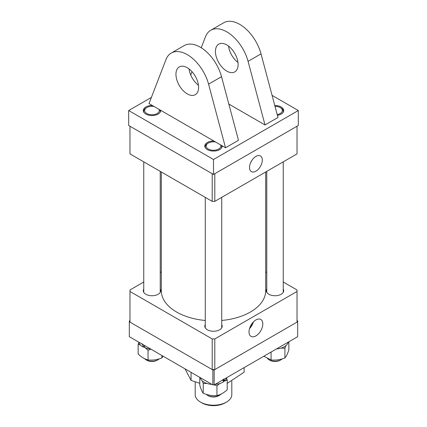 <?xml version="1.0" encoding="UTF-8"?>
<svg xmlns="http://www.w3.org/2000/svg" width="427" height="427" viewBox="0 0 427 427"><rect width="100%" height="100%" fill="white"/><g stroke="black" fill="none" stroke-linecap="round" stroke-linejoin="round"><path stroke-width="0.64" d="M221.741 320.469A52.195 30.136 0 0 0 246.865 313.888A52.195 30.136 0 0 0 265.695 290.718L265.695 171.985M161.305 171.985L161.305 290.718A52.195 30.136 0 0 0 205.259 320.469M255.912 156.41A9.052 5.225 120 0 0 250.025 164.299A9.052 5.225 120 0 0 251.289 171.585A9.052 5.225 120 0 0 255.912 171.195A9.052 5.225 120 0 0 261.847 163.13A9.052 5.225 120 0 0 260.342 155.908A9.052 5.225 120 0 0 255.912 156.41M214.797 201.368L214.797 173.709L297.027 126.232L297.027 153.896L214.797 201.368L212.203 201.368L129.973 153.896L129.973 126.232L212.203 173.709L212.203 201.368M250.83 162.239A8.679 5.012 120 0 0 252.015 160.178M255.912 335.889A9.768 5.642 120 0 0 262.317 327.183A9.768 5.642 120 0 0 260.689 319.391A9.768 5.642 120 0 0 255.912 319.935A9.768 5.642 120 0 0 249.555 328.448A9.768 5.642 120 0 0 250.921 336.311A9.768 5.642 120 0 0 255.912 335.889M249.501 328.625A9.394 5.423 120 0 0 253.328 322.006M250.206 326.703A8.177 4.718 120 0 0 252.015 323.575M266.768 289.106A8.7 5.023 0 0 0 266.309 290.718A8.7 5.023 0 0 0 271.684 295.356A8.7 5.023 0 0 0 281.163 294.267A8.7 5.023 0 0 0 283.709 290.718A8.7 5.023 0 0 0 283.25 289.106M205.259 324.621A8.7 5.023 0 0 0 204.8 326.228A8.7 5.023 0 0 0 210.169 330.866A8.7 5.023 0 0 0 219.649 329.777A8.7 5.023 0 0 0 222.2 326.228A8.7 5.023 0 0 0 221.741 324.621M143.75 289.106A8.7 5.023 0 0 0 143.291 290.718A8.7 5.023 0 0 0 148.66 295.356A8.7 5.023 0 0 0 158.139 294.267A8.7 5.023 0 0 0 160.691 290.718A8.7 5.023 0 0 0 160.232 289.106M143.75 282.017L129.973 289.97L129.973 291.465L212.203 338.937L214.797 338.937L297.027 291.465L297.027 289.97L283.25 282.017M266.768 272.501L265.695 271.876M161.305 271.876L160.232 272.501M129.973 291.465L129.973 322.118L212.203 369.59L212.203 338.937M214.797 338.937L214.797 369.59L297.027 322.118L297.027 291.465M214.797 369.59L212.203 369.59M206.337 394.377A8.241 4.756 -0 0 0 207.671 395.386A8.241 4.756 -0 0 0 219.329 395.386A8.241 4.756 -0 0 0 219.756 395.119A8.241 4.756 -0 0 0 220.828 394.196M215.523 141.977A7.323 4.227 -0 0 0 208.323 143.056A7.323 4.227 -0 0 0 207.944 143.291A7.323 4.227 -0 0 0 208.728 149.253A7.323 4.227 -0 0 0 219.056 148.799A7.323 4.227 -0 0 0 220.54 144.876M205.6 148.148A8.241 4.756 180 0 1 205.259 146.792A8.241 4.756 180 0 1 207.244 143.691A8.241 4.756 180 0 1 207.671 143.429L208.323 143.056M221.351 145.345A8.241 4.756 180 0 1 221.741 146.792A8.241 4.756 180 0 1 221.399 148.148M219.329 395.386L218.677 395.76A7.323 4.227 180 0 1 208.323 395.76L207.671 395.386M129.973 320.624L129.328 320.997L129.328 321.744L212.854 369.963L214.146 369.963L297.672 321.744L297.672 320.997L297.027 320.624M214.146 369.963L214.146 384.919L297.672 336.695L297.672 321.744M214.146 384.919L212.854 384.919L212.854 369.963M129.328 321.744L129.328 336.695L212.854 384.919M226.449 402.117L225.157 402.864A16.482 9.517 180 0 1 201.843 402.864L200.551 402.117A18.313 10.574 0 0 0 226.449 402.117A18.313 10.574 0 0 0 231.813 394.639L231.813 381.263M195.187 381.909L195.187 394.639A18.313 10.574 0 0 0 200.551 402.117L201.843 402.864M199.783 383.334L191.072 380.377L185.014 368.843M191.072 372.344L191.072 380.377M244.137 367.604L244.137 372.168L227.217 383.393M223.764 378.957L224.869 380.751A13.296 7.675 0 0 0 226.705 377.671M200.295 377.671A13.296 7.675 0 0 0 205.045 382.693A13.296 7.675 0 0 0 211.941 384.391M215.059 384.391A13.296 7.675 0 0 0 223.764 381.647L222.446 379.758M224.869 380.751L222.947 379.838M223.871 380.276A12.02 6.939 180 0 1 223.225 380.847M202.403 380.996L203.231 383.553L207.026 383.473M214.285 384.839L216.948 385.832L219.798 383.531M223.551 381.327L227.217 380.105L226.588 378.119M227.217 380.105L227.217 389.792C223.785 392.888 220.364 394.799 216.948 395.514C212.384 395.946 207.816 395.183 203.231 393.24C202.083 391.767 200.93 389.098 199.783 385.245L199.783 377.372M203.231 393.24L203.231 383.553M216.948 395.514L216.948 385.832M143.776 345.037L145.095 347.818A13.296 7.675 0 0 0 150.432 348.88M138.786 342.155A13.296 7.675 0 0 0 143.536 347.183L142.154 343.73M143.536 347.183L144.465 346.532M276.568 348.88A13.296 7.675 0 0 0 285.273 346.137A13.296 7.675 0 0 0 288.214 342.155M138.839 342.39L138.14 344.311L140.44 345.059M143.931 346.905L145.02 347.669M145.313 347.898L148.052 350.241L151.019 349.222M163.141 356.214L161.902 357.938C157.296 359.785 152.679 360.447 148.052 359.929C144.737 359.128 141.433 357.153 138.14 353.999L138.14 344.311M161.902 357.938L161.902 355.504M148.052 359.929L148.052 350.241M281.067 348.09L284.921 348.251L285.876 345.678M288.86 341.781L288.86 350.017C287.552 353.834 286.239 356.476 284.921 357.938C280.315 359.785 275.698 360.447 271.07 359.929L271.07 352.056M284.921 357.938L284.921 348.251M271.07 359.929L263.785 356.262M157.819 359.876L157.168 360.249A7.323 4.227 180 0 1 147.219 360.468A7.323 4.227 180 0 1 146.808 360.249L146.162 359.876A8.241 4.756 -0 0 0 146.621 360.121A8.241 4.756 -0 0 0 157.819 359.876A8.241 4.756 -0 0 0 159.111 358.904M154.014 106.467A7.323 4.227 -0 0 0 146.808 107.54A7.323 4.227 -0 0 0 147.219 113.742A7.323 4.227 -0 0 0 155.946 114.089A7.323 4.227 -0 0 0 159.031 109.36M159.837 109.83A8.241 4.756 180 0 1 160.232 111.282A8.241 4.756 180 0 1 159.89 112.632M144.689 358.717A8.241 4.756 -0 0 0 146.162 359.876M144.091 112.632A8.241 4.756 180 0 1 143.75 111.282A8.241 4.756 180 0 1 146.162 107.914L146.808 107.54M280.838 359.876L280.192 360.249A7.323 4.227 180 0 1 270.238 360.468A7.323 4.227 180 0 1 269.832 360.249L269.181 359.876A8.241 4.756 0 0 0 269.645 360.121A8.241 4.756 0 0 0 280.838 359.876A8.241 4.756 0 0 0 282.135 358.904M267.713 358.717A8.241 4.756 0 0 0 269.181 359.876M277.203 114.569A7.323 4.227 0 0 0 280.192 107.54A7.323 4.227 0 0 0 279.781 107.321A7.323 4.227 0 0 0 274.999 106.302M280.192 107.54L280.838 107.914A8.241 4.756 180 0 1 283.25 111.282A8.241 4.756 180 0 1 282.909 112.632M189.033 68.902A16.023 9.25 -120 0 0 198.47 85.251M187.277 67.728A16.023 9.25 -120 0 0 179.265 66.932A16.023 9.25 -120 0 0 176.81 79.774A16.023 9.25 -120 0 0 187.277 93.897A16.023 9.25 -120 0 0 195.288 94.687A16.023 9.25 -120 0 0 197.744 81.851A16.023 9.25 -120 0 0 187.277 67.728M225.531 147.758L208.573 84.156A32.046 18.505 -120 0 0 187.277 54.645A32.046 18.505 -120 0 0 171.254 53.055A32.046 18.505 -120 0 0 165.98 59.566L149.023 103.585L225.531 147.758L238.485 140.28L221.522 76.679A32.046 18.505 -120 0 0 200.226 47.167A32.046 18.505 -120 0 0 184.202 45.582L171.254 53.055M274.785 105.512A8.7 5.023 180 0 1 281.163 106.98A8.7 5.023 180 0 1 283.709 110.529A8.7 5.023 180 0 1 277.411 115.359M222.189 145.831A8.7 5.023 180 0 1 222.2 146.045A8.7 5.023 180 0 1 216.831 150.683A8.7 5.023 180 0 1 207.351 149.594A8.7 5.023 180 0 1 204.8 146.045A8.7 5.023 180 0 1 213.874 141.027M160.68 110.315A8.7 5.023 180 0 1 160.691 110.529A8.7 5.023 180 0 1 155.316 115.173A8.7 5.023 180 0 1 145.837 114.084A8.7 5.023 180 0 1 143.291 110.529A8.7 5.023 180 0 1 152.364 105.512M228.53 46.095A16.023 9.25 -120 0 0 237.967 62.443M226.774 71.095A16.023 9.25 60 0 1 216.308 56.972A16.023 9.25 60 0 1 218.763 44.13A16.023 9.25 60 0 1 226.774 44.926A16.023 9.25 60 0 1 237.241 59.049A16.023 9.25 60 0 1 234.786 71.885A16.023 9.25 60 0 1 226.774 71.095M201.234 47.776L205.478 36.765A32.046 18.505 60 0 1 210.751 30.253A32.046 18.505 60 0 1 226.774 31.844A32.046 18.505 60 0 1 248.071 61.355L265.028 124.956L277.977 117.478L261.02 53.877A32.046 18.505 -120 0 0 239.723 24.366A32.046 18.505 -120 0 0 223.7 22.775L210.751 30.253M190.741 75.013L192.027 71.677M151.398 97.415L128.682 110.529L128.682 125.485L213.5 174.456L298.318 125.485L298.318 110.529L272.09 95.386M128.682 110.529L213.5 159.501L213.5 174.456M213.5 159.501L298.318 110.529M228.819 104.049L265.028 124.956M248.071 61.355L261.02 53.877M208.573 84.156L221.522 76.679M221.741 327.835L221.741 197.359M221.741 147.651L221.741 146.792M205.259 327.835L205.259 197.359M205.259 147.651L205.259 146.792M160.232 292.324L160.232 171.36M160.232 112.141L160.232 111.282M143.75 292.324L143.75 161.849M143.75 112.141L143.75 111.282M266.768 292.324L266.768 171.36M283.25 292.324L283.25 161.849M283.25 112.141L283.25 111.282"/></g></svg>
